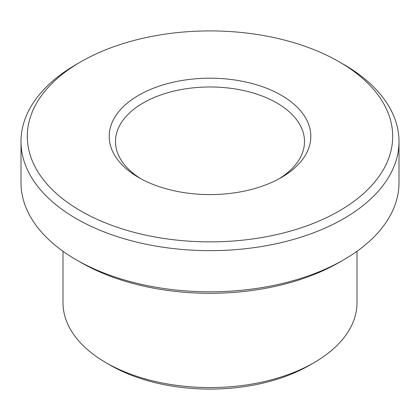 <?xml version="1.0" encoding="UTF-8"?>
<svg xmlns="http://www.w3.org/2000/svg" width="420" height="420" viewBox="0 0 420 420"><rect width="100%" height="100%" fill="white"/><g stroke="black" fill="none" stroke-linecap="round" stroke-linejoin="round"><path stroke-width="0.63" d="M141.02 178.831A94.5 54.558 180 0 1 115.5 141.535A94.5 54.558 180 0 1 210 86.977A94.5 54.558 180 0 1 304.5 141.535A94.5 54.558 180 0 1 278.98 178.831M281.274 177.544A100.8 58.196 180 0 1 138.721 177.544A100.8 58.196 180 0 1 138.726 95.24A100.8 58.196 180 0 1 281.274 95.24A100.8 58.196 180 0 1 281.279 177.544A100.8 58.196 180 0 1 281.274 177.544M339.187 210.977A182.7 105.483 180 0 1 80.813 210.977A182.7 105.483 180 0 1 80.808 61.808A182.7 105.483 180 0 1 339.192 61.808A182.7 105.483 180 0 1 339.187 210.977M357 251.27L357 302.715A147 84.871 180 0 1 313.945 362.723L309.488 365.295A140.7 81.233 180 0 1 309.488 365.295L309.493 365.295A140.7 81.233 180 0 1 110.507 365.295L106.055 362.723A147 84.871 180 0 1 63 302.715L63 251.27M309.493 365.295L313.945 362.723A147 84.871 180 0 1 106.055 362.723M339.192 61.808L343.644 64.381A189 109.116 180 0 1 399 141.535L399 182.69A189 109.116 180 0 1 343.644 259.844L339.192 262.416A182.7 105.483 180 0 1 339.187 262.416A182.7 105.483 180 0 1 80.808 262.416L76.356 259.844A189 109.116 180 0 1 21 182.69L21 141.535A189 109.116 180 0 1 76.356 64.381L80.808 61.808M339.187 262.416L343.644 259.844A189 109.116 180 0 1 76.356 259.844M399 141.535A189 109.116 180 0 1 343.644 218.694A189 109.116 180 0 1 137.671 242.345A189 109.116 180 0 1 21 141.535"/></g></svg>
